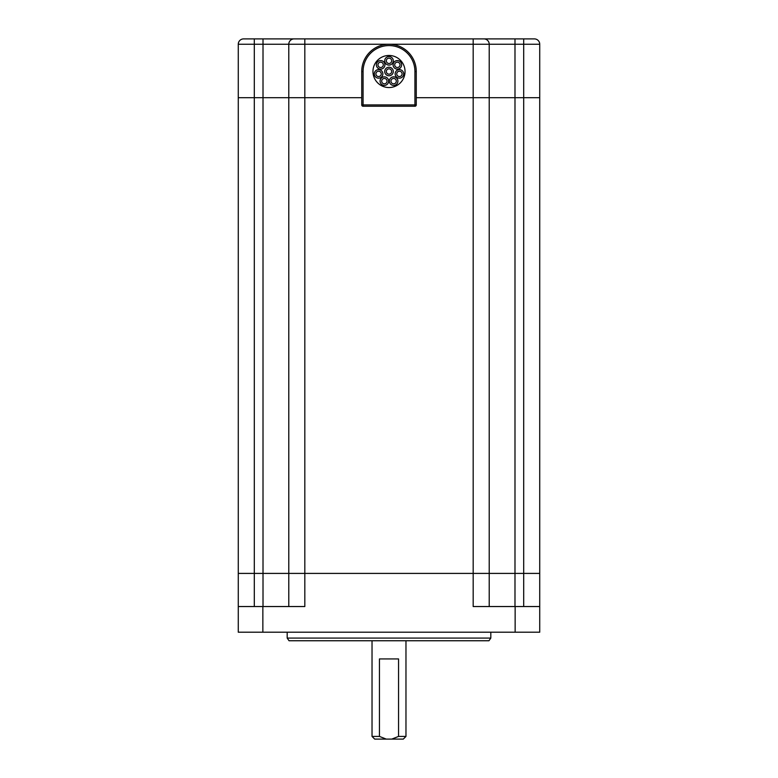 <?xml version="1.0" encoding="UTF-8"?>
<svg xmlns="http://www.w3.org/2000/svg" width="778" height="778" viewBox="0 0 778 778"><rect width="100%" height="100%" fill="white"/><g stroke="black" fill="none" stroke-linecap="round" stroke-linejoin="round"><path stroke-width="1.17" d="M490.821 638.077L488.954 640.751L289.046 640.751L287.179 638.077L490.821 638.077L490.821 632.203M287.179 638.077L287.179 632.203M515.143 632.203L515.143 606.539L473.18 606.539L473.18 573.405L539.728 573.405L539.728 632.203L238.272 632.203L238.272 606.539L304.82 606.539L304.82 573.405L473.18 573.405L288.784 573.405L304.82 573.405L304.82 97.697L238.272 97.697L238.272 44.249A5.349 5.349 0 0 1 243.611 38.9L534.389 38.9A5.349 5.349 0 0 1 539.728 44.249L539.728 97.697L539.728 44.249A5.349 5.349 0 0 0 534.389 38.9M238.272 606.539L238.272 573.405L263.013 573.405L254.309 573.405L254.309 606.539M263.013 606.539L263.013 573.405L288.784 573.405L288.784 606.539M515.143 606.539L539.728 606.539M483.877 38.9A5.349 5.349 0 0 1 489.216 44.249L473.18 44.249L473.18 97.697L416.259 97.697L489.216 97.697L489.216 573.405L523.691 573.405L523.691 44.249L489.216 44.249L489.216 97.697L539.728 97.697L473.18 97.697L473.18 573.405L489.216 573.405L489.216 606.539M250.03 38.9L258.043 38.9M539.728 44.249L523.691 44.249L523.691 38.9L515.814 38.9L527.97 38.9M515.814 38.9L514.987 38.9L514.987 606.539M473.18 38.9L473.18 44.249L304.82 44.249L304.82 38.9L294.123 38.9A5.349 5.349 0 0 0 288.784 44.249L254.309 44.249L254.309 97.697L288.784 97.697L288.784 44.249L304.82 44.249L304.82 97.697L361.741 97.697L288.784 97.697L288.784 573.405L263.013 573.405L263.013 38.9L262.186 38.9M389 87.544A16.037 16.037 0 0 1 372.963 71.508A16.037 16.037 0 0 1 389 55.471A16.037 16.037 0 0 1 405.037 71.508A16.037 16.037 0 0 1 389 87.544M363.073 71.508L361.741 71.508A27.259 27.259 0 0 1 389 44.249A27.259 27.259 0 0 1 416.259 71.508L416.259 104.913A1.332 1.332 0 0 1 414.927 106.246L363.073 106.246A1.332 1.332 0 0 1 361.741 104.913L361.741 71.508A27.259 27.259 0 0 1 389 44.249A27.259 27.259 0 0 1 416.259 71.508L414.927 71.508A25.927 25.927 0 0 0 389 45.581A25.927 25.927 0 0 0 363.073 71.508L363.073 104.913L414.927 104.913L414.927 71.508M381.249 73.881A2.674 2.674 0 0 0 378.575 71.206A2.674 2.674 0 0 0 375.91 73.881A2.674 2.674 0 0 0 378.575 76.555A2.674 2.674 0 0 0 381.249 73.881M389 65.089A4.279 4.279 0 0 1 384.721 60.81A4.279 4.279 0 0 1 389 56.541A4.279 4.279 0 0 1 393.279 60.81A4.279 4.279 0 0 1 389 65.089M380.646 69.116A4.279 4.279 0 0 1 376.367 64.837A4.279 4.279 0 0 1 380.646 60.567A4.279 4.279 0 0 1 384.916 64.837A4.279 4.279 0 0 1 380.646 69.116M378.575 78.16A4.279 4.279 0 0 1 374.306 73.881A4.279 4.279 0 0 1 378.575 69.612A4.279 4.279 0 0 1 382.854 73.881A4.279 4.279 0 0 1 378.575 78.16M384.361 85.415A4.279 4.279 0 0 1 380.082 81.136A4.279 4.279 0 0 1 384.361 76.857A4.279 4.279 0 0 1 388.64 81.136A4.279 4.279 0 0 1 384.361 85.415M393.639 85.415A4.279 4.279 0 0 1 389.36 81.136A4.279 4.279 0 0 1 393.639 76.857A4.279 4.279 0 0 1 397.918 81.136A4.279 4.279 0 0 1 393.639 85.415M399.425 78.16A4.279 4.279 0 0 1 395.146 73.881A4.279 4.279 0 0 1 399.425 69.612A4.279 4.279 0 0 1 403.694 73.881A4.279 4.279 0 0 1 399.425 78.16M397.354 69.116A4.279 4.279 0 0 1 393.084 64.837A4.279 4.279 0 0 1 397.354 60.567A4.279 4.279 0 0 1 401.633 64.837A4.279 4.279 0 0 1 397.354 69.116M391.674 71.508A2.674 2.674 0 0 0 389 68.834A2.674 2.674 0 0 0 386.326 71.508A2.674 2.674 0 0 0 389 74.173A2.674 2.674 0 0 0 391.674 71.508M389 75.777A4.279 4.279 0 0 1 384.721 71.508A4.279 4.279 0 0 1 389 67.229A4.279 4.279 0 0 1 393.279 71.508A4.279 4.279 0 0 1 389 75.777M383.311 64.837A2.674 2.674 0 0 0 380.646 62.162A2.674 2.674 0 0 0 377.972 64.837A2.674 2.674 0 0 0 380.646 67.511A2.674 2.674 0 0 0 383.311 64.837M391.674 60.81A2.674 2.674 0 0 0 389 58.146A2.674 2.674 0 0 0 386.326 60.81A2.674 2.674 0 0 0 389 63.485A2.674 2.674 0 0 0 391.674 60.81M400.028 64.837A2.674 2.674 0 0 0 397.354 62.162A2.674 2.674 0 0 0 394.689 64.837A2.674 2.674 0 0 0 397.354 67.511A2.674 2.674 0 0 0 400.028 64.837M402.09 73.881A2.674 2.674 0 0 0 399.425 71.206A2.674 2.674 0 0 0 396.751 73.881A2.674 2.674 0 0 0 399.425 76.555A2.674 2.674 0 0 0 402.09 73.881M396.313 81.136A2.674 2.674 0 0 0 393.639 78.461A2.674 2.674 0 0 0 390.964 81.136A2.674 2.674 0 0 0 393.639 83.81A2.674 2.674 0 0 0 396.313 81.136M387.036 81.136A2.674 2.674 0 0 0 384.361 78.461A2.674 2.674 0 0 0 381.687 81.136A2.674 2.674 0 0 0 384.361 83.81A2.674 2.674 0 0 0 387.036 81.136M238.272 97.697L254.309 97.697L254.309 573.405L238.272 573.405L238.272 97.697M523.691 606.539L523.691 573.405L539.728 573.405L539.728 97.697M403.296 739.1L391.752 739.1L398.55 736.426L405.97 736.426L403.296 739.1M386.248 739.1L374.704 739.1L372.03 736.426L379.45 736.426L386.248 739.1L391.752 739.1M372.03 640.751L372.03 736.426M398.55 736.426L398.55 658.927L379.45 658.927L379.45 736.426M405.97 640.751L405.97 736.426M262.857 606.539L262.857 632.203M254.309 38.9L254.309 44.249L238.272 44.249M361.741 104.913A1.332 1.332 0 0 0 363.073 106.246L363.073 104.913L361.741 104.913M416.259 104.913L414.927 104.913L414.927 106.246"/></g></svg>
